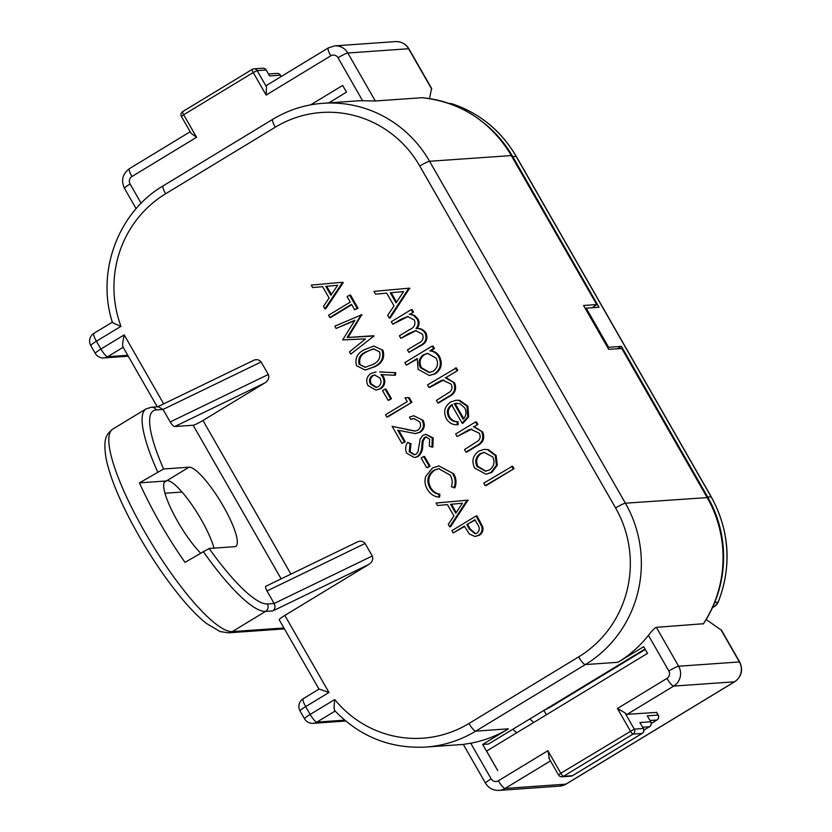 <?xml version="1.0" encoding="UTF-8"?>
<svg xmlns="http://www.w3.org/2000/svg" width="832" height="832" viewBox="0 0 832 832"><rect width="100%" height="100%" fill="white"/><g stroke="black" fill="none" stroke-linecap="round" stroke-linejoin="round"><path stroke-width="1.25" d="M550.472 760.895L505.097 788.434A9.069 2.018 58.7 0 1 498.368 780.77L547.893 750.703L549.349 758.742M656.552 712.41L627.203 714.314A9.069 2.018 58.7 0 1 624.957 712.837L617.448 708.479L666.973 678.413A5.439 5.273 86 0 0 668.824 670.966L648.419 635.336A117.946 114.234 -94 0 1 617.989 662.282L643.698 646.672L647.535 653.37L486.595 751.078L497.775 770.588L482.654 744.442L508.362 728.832A117.946 114.234 -94 0 1 470.735 743.205L463.559 744.37M647.275 715.832L650.801 721.812L647.275 715.832L658.081 715.073L656.458 712.254M639.87 722.54L643.406 728.51L639.87 722.54L650.676 721.781A3.63 3.515 -94 0 1 649.449 726.742L642.668 727.22M482.654 744.442L488.509 744.026L645.029 649.012M645.299 649.47L552.906 705.557A87.1 84.365 86 0 1 544.606 709.977M310.669 104.853L342.659 85.436L346.497 92.144L328.817 102.887M714.054 603.72A9.069 8.788 -94 0 0 714.709 602.441A117.489 113.797 -94 0 0 707.689 496.995L621.431 346.382L608.608 347.287L586.196 308.162L599.03 307.258L512.772 156.645A117.489 113.797 -94 0 0 484.619 123.583M592.238 307.736L596.762 304.616L511.274 155.532A117.946 114.234 -94 0 0 441.397 101.109A117.946 114.234 -94 0 0 422.115 97.698L422.115 97.698C460.938 102.118 490.682 121.41 511.399 155.563L429.572 161.273L625.394 503.194L707.19 497.609M586.196 308.162L585.395 308.651M621.431 346.382L617.635 348.681M607.797 347.776L608.608 347.287M703.362 623.74L656.354 627.328C654.888 627.817 652.236 630.49 648.419 635.336M706.129 619.497L721.542 630.302M621.826 348.556L608.681 349.315L583.586 305.5L596.638 304.585M429.499 98.582L431.6 88.442M422.188 97.698L375.294 100.984L362.617 100.724A117.946 114.234 -94 0 0 355.649 100.994L323.014 103.293A117.946 114.234 86 0 1 429.572 161.273A9.069 1.009 150.2 0 0 419.765 166.026L615.586 507.946A9.069 1.009 -29.8 0 1 625.394 503.194A117.946 114.234 86 0 1 585.354 664.581L475.727 731.13L508.362 728.832M318.999 689.125L279.209 619.757A9.069 1.009 150.2 0 1 284.835 615.41L368.545 564.595C372.185 562.38 373.433 559.51 372.268 556.005L365.102 543.483L266.989 590.97C265.387 587.829 265.127 586.217 266.209 586.134M356.606 542.339L266.042 586.165M356.002 542.682C359.642 540.478 362.679 540.738 365.102 543.483M170.196 421.959C172.172 425.079 173.711 426.598 174.793 426.525L193.138 425.235A9.069 1.009 -29.8 0 0 202.956 420.482L264.586 383.074C268.226 380.848 269.474 377.988 268.31 374.483L261.144 361.962L163.03 409.448L170.196 421.959L268.31 374.483M252.647 360.818L157.622 406.806M252.044 361.161C255.684 358.956 258.721 359.216 261.144 361.962M474.978 536.484L479.315 535.257C482.414 533.25 483.548 530.41 482.695 526.739L476.986 515.902L476.081 515.965L481.801 526.802C482.643 530.483 481.52 533.312 478.421 535.319L474.978 536.484L469.414 534.05L464.339 526.126L453.17 532.906L464.547 526.479M453.7 473.793L438.838 465.91L453.7 473.793C456.3 478.286 456.695 482.945 454.896 487.781L451.412 486.762C452.743 482.747 452.358 478.899 450.237 475.218L438.786 468.666L433.628 470.361L439.244 468.634M433.628 470.361C427.575 474.989 426.317 480.802 429.853 487.802C431.954 491.39 435.001 493.553 439.005 494.302L438.693 497.141L439.598 497.078L439.91 494.239C435.906 493.49 432.858 491.327 430.758 487.739C427.222 480.74 428.48 474.926 434.522 470.298M427.575 467.594L430.061 466.086L424.549 456.466L423.644 456.529L421.158 458.026L426.681 467.657L427.575 467.594M414.211 457.454L406.723 453.263C404.976 449.53 405.288 445.921 407.659 442.437L410.093 443.81L409.209 451.755L414.18 454.782L416.114 454.168L417.976 451.828L420.191 438.88L423.072 435.24L425.89 434.314L432.255 437.986L431.974 447.138L429.333 446.014L429.624 439.234L425.911 436.946L424.466 437.424L422.282 440.97L421.803 445.806C421.907 450.174 420.43 453.721 417.373 456.435L415.116 457.392L418.267 456.373C421.325 453.658 422.802 450.112 422.698 445.734L423.186 440.908L425.36 437.362L426.369 436.946M431.974 447.138L432.879 447.075L433.15 437.923L425.89 434.314M414.627 454.719L410.114 451.693L410.998 443.747L407.659 442.437M415.324 431.08L392.142 426.338L401.887 443.342L405.267 441.782L398.778 430.446M422.188 420.399C424.497 425.214 423.54 429.198 419.318 432.328L415.386 433.597L420.222 432.266C424.445 429.135 425.402 425.152 423.082 420.337L413.743 415.75L423.082 420.337M392.142 426.338L414.866 431.122L417.841 430.196C420.68 427.939 421.283 425.142 419.64 421.793L413.754 418.475L410.727 419.38L414.232 418.454M387.712 416.957L411.902 402.272L409.25 397.644L405.028 397.748L407.233 401.596L385.518 414.773L386.807 417.03L387.712 416.957M388.97 400.192L391.456 398.684L385.944 389.054L385.039 389.116L382.554 390.624L388.076 400.254L388.97 400.192M380.474 371.914L394.898 372.746L394.576 375.274L395.47 375.211L395.793 372.684L379.579 371.977M394.576 375.274L381.004 374.598L382.73 377.052C384.946 381.836 383.978 385.757 379.808 388.825L375.95 390.083L380.713 388.762C384.873 385.694 385.85 381.774 383.625 376.99L381.909 374.535M350.782 354.11L373.963 336.034L350.782 354.11L349.482 351.853L365.518 338.884L342.649 339.914L354.9 320.247L336.076 328.442L354.619 320.694M373.963 336.034L348.026 337.449L361.774 314.735L334.786 326.186L336.076 328.442M329.826 317.512L351.53 304.335L354.661 309.795L357.136 308.287L349.606 295.121L347.121 296.629L350.251 302.089L328.536 315.266L329.826 317.512L330.72 317.45L351.738 304.699M354.661 309.795L358.041 308.225L350.501 295.058L349.606 295.121M324.854 308.849L325.759 308.786L343.335 282.547L342.43 282.61L324.854 308.849L323.461 306.405L329.098 298.002L322.598 286.645L312.655 287.55L322.598 286.666M343.335 282.547L342.43 282.61M470.746 429.27L479.118 433.129C480.73 435.958 480.438 438.516 478.244 440.825L464.537 449.55L465.982 452.078L466.877 452.015L477.038 445.848C483.184 442.832 485.077 438.225 482.716 432.026L474.292 426.587L477.88 424.403L476.434 421.876L475.53 421.938L455.645 434.023L457.09 436.55L471.91 429.021M457.267 424.757C452.462 424.913 448.812 422.854 446.326 418.579C443.175 411.84 444.61 406.318 450.642 402.012L456.04 400.254L458.64 400.348L466.96 406.151L467.792 416.811L462.166 423.238L451.62 404.83C447.356 407.94 446.337 411.923 448.594 416.78C450.549 420.077 453.388 421.762 457.122 421.824L457.267 424.757L458.172 424.694L458.016 421.762C454.293 421.689 451.443 420.014 449.488 416.718C447.242 411.861 448.25 407.878 452.525 404.758M462.166 423.238L463.07 423.176L468.686 416.749L467.854 406.078L459.545 400.286L456.04 400.254M392.766 324.241L401.138 319.155L407.649 316.534L414.378 320.091C415.813 324.563 414.19 327.756 409.5 329.659L399.391 335.795L400.837 338.322L408.574 333.622L415.709 330.616L422.458 334.194C424.008 338.416 422.594 341.463 418.236 343.335L407.451 349.877L408.897 352.404L420.576 345.8C426.286 343.054 428.116 338.811 426.046 333.091C423.873 329.794 420.826 328.245 416.926 328.453C419.39 325.562 419.744 322.4 417.976 318.989L414.534 315.359L410.103 314.194L413.556 312.104L412.11 309.577L411.216 309.639L391.321 321.714L392.766 324.241L408.096 316.514M400.837 338.322L416.166 330.595M376.428 294.07L386.714 293.145L376.428 294.07M390.156 318.032L409.718 288.153L408.824 288.215L389.251 318.094L390.156 318.032M429.354 375.502L435.521 373.714C441.407 369.231 442.759 363.542 439.556 356.678C437.57 353.194 434.647 351.239 430.768 350.802L434.45 348.577L433.004 346.05L432.099 346.112L433.545 348.639L429.863 350.875C433.742 351.302 436.675 353.257 438.662 356.741C441.854 363.615 440.513 369.294 434.616 373.776L429.354 375.502L418.122 369.314L417.258 358.519L406.328 365.165L417.071 359.122M442.614 380.151L450.986 384.02C452.587 386.828 452.306 389.397 450.122 391.716L436.405 400.431L437.85 402.958L438.755 402.896L448.916 396.729C455.062 393.723 456.955 389.116 454.584 382.918L445.994 377.572L457.777 370.427L456.331 367.9L427.513 384.904L428.958 387.431L429.863 387.369L443.778 379.912M488.342 449.602L484.037 449.394L488.342 449.602L496.122 455.447L495.227 455.51L496.423 465.317L497.328 465.254L496.122 455.447M496.423 465.317L490.974 472.43L486.678 474.063L491.868 472.368L497.328 465.254M486.117 485.597L514.03 468.645L512.585 466.118L483.766 483.132L485.212 485.659L486.117 485.597M382.044 350.303C384.114 357.656 381.524 363.106 374.265 366.673L365.227 370.084L375.159 366.61C382.418 363.043 385.018 357.594 382.938 350.241L373.745 346.07L382.938 350.241M438.381 505.44L447.429 504.618L438.381 505.44M450.58 526.739L467.969 500.178L467.074 500.24L449.686 526.802L450.58 526.739M335.275 710.944C333.996 711.121 333.809 707.314 334.724 699.535L310.17 714.438A9.069 2.018 58.7 0 0 316.898 722.103L344.677 720.148M319.186 689.083L328.973 692.474L305.687 706.618L310.17 714.438A9.069 1.009 -29.8 0 0 304.543 718.786A9.069 9.069 0 0 0 313.05 723.33A9.069 8.788 86 0 0 316.898 722.103L335.13 711.038M266.989 590.97L274.154 603.491C275.579 606.351 275.153 608.816 272.865 610.896L368.545 564.595M163.613 468.988L139.464 482.862A117.946 26.25 -121.3 0 0 159.9 522.766A117.946 26.25 -121.3 0 0 184.985 562.349L209.144 548.475L234.603 546.686A46.093 10.254 58.7 0 0 235.758 546.333A46.093 10.254 58.7 0 0 223.278 506.137A46.093 10.254 58.7 0 0 189.072 467.189L163.613 468.988A112.497 25.043 -121.3 0 1 156.281 409.916L163.03 409.448L158.423 406.744L151.362 407.243A5.439 5.273 86 0 1 156.281 409.916M164.996 493.241L182.073 492.034M139.464 482.862L166.39 480.958A46.093 10.254 58.7 0 0 165.246 481.312A46.093 10.254 58.7 0 0 177.726 521.518A46.093 10.254 58.7 0 0 200.47 552.958M189.072 467.189L167.003 480.594A46.093 10.254 -121.3 0 1 201.198 519.542A46.093 10.254 -121.3 0 1 214.011 548.132M266.136 95.066L330.782 55.817A9.069 2.018 -121.3 0 1 328.328 47.902L266.708 85.311A9.069 2.018 58.7 0 0 266.479 86.902L266.136 95.066L253.23 72.53L183.674 114.754L196.581 137.29L131.934 176.53A5.439 5.273 86 0 0 130.083 183.986L141.138 203.278M196.581 137.29L191.09 133.359L181.428 116.501L183.674 114.754A3.63 0.811 58.7 0 1 182.697 111.592A3.63 3.63 0 0 0 181.428 116.501M281.154 76.544L280.374 75.182L269.568 75.941L266.157 69.992L257.161 70.626L266.479 86.902M112.57 322.088C111.249 322.182 114.057 323.596 120.983 326.321L96.418 341.224L100.901 349.045L124.197 334.911L163.686 403.874M123.365 347.173C122.127 347.277 122.408 343.19 124.197 334.911M453.17 532.906L451.89 530.66L476.081 515.965M481.801 526.802L482.695 526.739M478.421 535.319L479.315 535.257M474.885 519.719L466.825 524.618L469.279 529.038L475.114 533.718L477.121 533.073C479.814 530.494 479.95 527.571 477.506 524.306L474.885 519.719M475.093 520.083L466.825 524.618M475.571 533.666L470.184 528.975L467.719 524.555M469.279 529.038L470.184 528.975M438.693 497.141C433.711 496.423 429.946 493.813 427.378 489.32C424.934 485.254 424.372 480.958 425.693 476.424L432.505 468.021L438.838 465.91M452.795 473.855C455.406 478.348 455.801 483.007 453.991 487.854M429.853 487.802L430.758 487.739M439.91 494.239L439.005 494.302M426.681 467.657L430.061 466.086M429.156 466.159L423.644 456.529M417.373 456.435L418.267 456.373M410.093 443.81L410.998 443.747M409.209 451.755L410.114 451.693M432.255 437.986L433.15 437.923M424.466 437.424L425.36 437.362M422.282 440.97L423.186 440.908M421.803 445.806L422.698 445.734M413.743 415.75L409.438 417.123L410.727 419.38M419.318 432.328L420.222 432.266M415.386 433.597L397.696 430.186L404.362 441.844L405.267 441.782M401.887 443.342L404.362 441.844M407.711 429.967L408.616 429.905M409.25 397.644L405.028 397.748M386.807 417.03L411.902 402.272M411.008 402.334L408.356 397.706M388.076 400.254L391.456 398.684M390.551 398.746L385.039 389.116M375.95 390.083L367.921 385.507C365.664 380.609 366.673 376.584 370.947 373.443L376.002 371.966M395.793 372.684L394.898 372.746M382.73 377.052L383.625 376.99M379.808 388.825L380.713 388.762M379.974 378.082L374.566 374.951L372.143 375.752C369.366 378.009 368.805 380.796 370.469 384.114L376.085 387.4L378.394 386.662C381.191 384.322 381.722 381.462 379.974 378.082M376.574 387.348L371.374 384.051C369.71 380.734 370.261 377.946 373.048 375.679L372.143 375.752M373.048 375.679L375.014 374.941M371.374 384.051L370.469 384.114M360.87 314.798L361.951 315.058M361.057 315.12L347.121 337.511L348.026 337.449M347.121 337.511L373.786 335.712M357.136 308.287L358.041 308.225M312.655 287.55L311.251 285.095L342.254 282.287M337.615 285.282L325.77 286.364L330.897 295.308L337.615 285.282M325.77 286.364L337.594 285.303M326.674 286.302L331.406 294.559M474.292 426.587L477.88 424.403M476.975 424.476L475.53 421.938M473.387 426.65L482.716 432.026M481.811 432.089C484.172 438.287 482.29 442.894 476.143 445.91L465.982 452.078M469.841 429.333L457.09 436.55M448.594 416.78L449.488 416.718M458.016 421.762L457.122 421.824M458.64 400.348L459.545 400.286M466.96 406.151L467.854 406.078M467.792 416.811L468.686 416.749M454.21 403.603L463.164 419.234C466.326 415.802 466.794 411.975 464.589 407.763L459.68 403.593L454.21 403.603L455.114 403.541L463.736 418.6M455.114 403.541L456.986 403.198M410.103 314.194L413.556 312.104M412.662 312.166L411.216 309.639M409.198 314.257L414.534 315.359M413.639 315.422L417.071 319.051L417.976 318.989M417.071 319.051C418.839 322.462 418.496 325.624 416.021 328.515L416.926 328.453M416.021 328.515C419.921 328.307 422.968 329.857 425.152 333.154L426.046 333.091M425.152 333.154C427.211 338.874 425.391 343.117 419.671 345.862L408.897 352.404M375.534 294.133L373.953 291.377L408.824 288.215M409.926 288.517L409.032 288.579M389.251 318.094L387.681 315.349L394.014 305.895L386.703 293.124M403.603 291.585L390.281 292.802L396.053 302.869L403.603 291.585M390.281 292.802L403.593 291.606M391.186 292.739L396.552 302.11M406.328 365.165L404.882 362.627L432.099 346.112M433.545 348.639L434.45 348.577M429.863 350.875L430.768 350.802M438.662 356.741L439.556 356.678M434.616 373.776L435.521 373.714M436.207 358.197L427.575 353.361L423.561 354.702C418.995 358.114 417.976 362.471 420.524 367.775L429.239 372.497L433.139 371.27C437.653 367.806 438.672 363.449 436.207 358.197M429.686 372.455L421.429 367.713C418.881 362.409 419.89 358.051 424.455 354.64L423.561 354.702M424.455 354.64L428.033 353.34M421.429 367.713L420.524 367.775M445.994 377.572L457.777 370.427M456.882 370.49L455.426 367.962M445.099 377.645L454.584 382.918M453.69 382.98C456.05 389.178 454.158 393.786 448.011 396.791L437.85 402.958M441.719 380.214L428.958 387.431M485.774 474.126L474.635 468.01C471.432 461.178 472.805 455.551 478.764 451.121L484.037 449.394M487.438 449.665L495.227 455.51M490.974 472.43L491.868 472.368M492.773 456.976L484.141 452.348L480.199 453.658C475.675 457.028 474.635 461.313 477.069 466.513L485.472 471.203L489.507 469.914C494.042 466.544 495.134 462.228 492.773 456.976M485.93 471.162L477.974 466.45C475.53 461.25 476.58 456.966 481.104 453.596L480.199 453.658M481.104 453.596L484.598 452.327M477.974 466.45L477.069 466.513M485.212 485.659L514.03 468.645M513.136 468.707L511.68 466.18M374.265 366.673L375.159 366.61M365.227 370.084L356.606 365.747C354.609 358.467 357.24 353.101 364.52 349.658L373.745 346.07M365.82 351.905C360.058 354.463 357.833 358.602 359.133 364.312L365.123 367.338L372.986 364.416C378.654 361.754 380.858 357.573 379.6 351.884L373.506 348.837L365.82 351.905L373.942 348.816M365.57 367.297L359.133 364.312M360.027 364.25C358.727 358.53 360.963 354.401 366.714 351.842M437.486 505.502L436.072 503.048L467.074 500.24M468.156 500.5L467.262 500.562M449.686 526.802L448.282 524.358L453.918 515.954L447.418 504.608M462.436 503.235L450.601 504.317L455.718 513.261L462.436 503.235L450.601 504.317M451.495 504.254L456.227 512.512M529.797 718.962L533.738 722.457M543.816 710.455L546.468 714.73M512.782 729.29L516.724 732.784M559.718 786.126L566.093 784.098A9.069 2.018 58.7 0 1 565.864 784.16A14.518 14.061 -94 0 1 559.718 786.126L498.95 790.4A14.518 14.061 86 0 0 505.097 788.434L565.864 784.16L734.469 681.814L673.702 686.078L627.203 714.314M624.957 712.837L634.275 729.113L643.282 728.478A3.63 3.515 -94 0 1 642.044 733.45L633.048 734.084L563.482 776.308L572.489 775.674L642.044 733.45A3.63 0.811 -121.3 0 0 642.138 733.418A3.63 3.63 0 0 0 643.406 728.51M657.01 719.93A3.63 0.811 -121.3 0 1 656.937 720.013L651.279 723.445L656.843 720.034L650.062 720.512M656.843 720.034A3.63 3.515 -94 0 0 658.081 715.073L658.206 715.104A3.63 3.63 0 0 1 656.937 720.013A3.63 0.811 -121.3 0 1 656.843 720.034M649.605 726.638A3.63 0.811 -121.3 0 1 649.532 726.71A3.63 0.811 -121.3 0 1 649.449 726.742L643.885 730.122L649.532 726.71A3.63 3.63 0 0 0 650.801 721.812M558.667 775.018L560.789 773.24A3.63 0.811 58.7 0 0 563.482 776.308A3.63 3.515 86 0 1 561.943 776.797L570.95 776.162A3.63 3.515 -94 0 0 572.489 775.674A3.63 0.811 58.7 0 0 572.582 775.653A3.63 0.811 58.7 0 0 572.645 775.58M547.893 750.703L560.789 773.24L634.275 729.113A3.63 3.515 86 0 1 633.048 734.084A3.63 0.811 -121.3 0 1 630.354 731.016L617.448 708.479M642.21 733.346A3.63 0.811 -121.3 0 1 642.138 733.418L572.582 775.653A3.63 3.63 0 0 1 570.95 776.162M498.368 780.77A5.439 5.273 86 0 1 491.14 778.835L470.735 743.205M551.741 705.64L552.906 705.557M512.772 156.645L516.142 156.406L711.069 496.756A117.489 113.797 86 0 1 718.078 602.202A9.069 8.788 86 0 1 714.459 606.476L712.286 607.786M707.689 496.995L711.225 496.798C729.674 530.847 732.014 565.958 718.224 602.139L714.709 602.441M448.864 103.459L452.223 103.875C479.846 113.277 501.207 130.801 516.298 156.447L516.142 156.406A117.489 113.797 86 0 0 452.119 103.854L450.518 103.969M714.657 606.351A4.534 1.009 -121.3 0 1 714.574 606.434A4.534 1.009 -121.3 0 1 714.459 606.476L712.826 606.59M617.989 662.282L585.354 664.581A9.069 2.018 -121.3 0 1 578.625 656.916A108.867 105.446 86 0 0 615.586 507.946M703.175 624.031A117.946 114.234 -94 0 0 707.096 497.442L621.733 348.4M656.354 627.328L678.631 666.224L739.398 661.95L720.793 629.45M566.093 784.098L734.698 681.741A9.069 2.018 -121.3 0 1 734.469 681.814A14.518 14.061 -94 0 0 739.398 661.95A9.069 1.009 -29.8 0 1 739.71 662.022L721.458 630.157M431.683 89.055L408.595 48.734A14.518 14.061 -94 0 0 395.47 41.6C401.398 41.475 405.87 43.888 408.907 48.818A9.069 1.009 150.2 0 0 408.595 48.734L347.818 53.009L375.294 100.984M511.368 155.688L596.762 304.616M419.765 166.026A108.867 105.446 86 0 0 275.267 127.213A9.069 2.018 -121.3 0 1 272.802 119.298L163.176 185.848A9.069 2.018 58.7 0 0 165.63 193.762A108.867 105.446 86 0 0 118.113 317.512A108.867 105.446 86 0 0 120.983 326.321M284.835 615.41L328.973 692.474M202.956 420.482L290.94 574.122M275.267 127.213L165.63 193.762M334.724 699.535A108.867 105.446 86 0 0 340.808 706.378A108.867 105.446 86 0 0 468.988 723.466L578.625 656.916M468.988 723.466A9.069 2.018 58.7 0 0 475.727 731.13A117.946 114.234 86 0 1 425.745 747.074C390.26 748.821 359.965 736.715 334.87 710.767M300.061 710.965A9.069 9.069 0 0 1 303.233 698.703A9.069 2.018 58.7 0 0 305.687 706.618A9.069 1.009 150.2 0 0 300.061 710.965L304.543 718.786M272.865 610.896L265.554 611.406L232.284 631.602L283.92 627.973M203.133 551.335A117.946 26.25 -121.3 0 0 265.554 611.406A5.439 5.273 86 0 0 267.405 603.959L274.154 603.491L372.268 556.005M267.405 603.959A112.497 25.043 -121.3 0 1 209.144 548.475M157.612 471.838A117.946 26.25 -121.3 0 1 146.099 408.876L112.83 429.073A117.946 26.25 58.7 0 0 144.778 531.95A117.946 26.25 58.7 0 0 232.284 631.602A9.069 8.788 86 0 1 228.446 632.83L220.095 631.55L206.346 623.397C198.63 617.261 190.195 608.681 181.064 597.657C161.886 574.215 144.487 547.456 128.866 517.358C116.688 493.522 109.023 473.585 105.893 457.558C103.23 438.526 105.986 434.73 112.83 429.073M166.39 480.958L164.403 482.175M281.133 578.864L193.138 425.235M174.793 426.525L264.586 383.074M130.083 183.986A9.069 1.009 150.2 0 0 124.467 188.334L136.126 208.697M190.174 131.768L129.48 168.615A9.069 2.018 58.7 0 0 131.934 176.53M269.568 75.941L266.157 69.992A3.63 3.515 -94 0 0 262.881 68.214L253.885 68.848A3.63 3.515 86 0 1 257.161 70.626L253.23 72.53A3.63 0.811 -121.3 0 1 252.252 69.368A3.63 0.811 -121.3 0 1 252.346 69.337A3.63 3.515 86 0 1 253.885 68.848A3.63 3.63 0 0 0 252.252 69.368L182.697 111.592A3.63 0.811 58.7 0 1 182.78 111.561M330.782 55.817A5.439 5.273 86 0 1 338.01 57.762A9.069 1.009 150.2 0 1 347.818 53.009A14.518 14.061 86 0 0 334.703 45.874L328.328 47.902M362.617 100.724L338.01 57.762M266.25 70.148L266.282 70.034A3.63 3.63 0 0 0 262.881 68.214M280.374 75.182A3.63 3.515 -94 0 0 277.087 73.403A3.63 3.63 0 0 1 280.498 75.213L280.374 75.182M280.457 75.338L281.226 76.492M112.32 322.171L93.964 333.31A9.069 2.018 58.7 0 0 96.418 341.224A9.069 1.009 150.2 0 0 90.802 345.571L95.285 353.402A9.069 1.009 -29.8 0 1 100.901 349.045A9.069 2.018 58.7 0 0 107.64 356.72A9.069 8.788 86 0 1 103.792 357.937A9.069 9.069 0 0 1 95.285 353.402M123.167 347.287L107.64 356.72L127.754 355.295M498.95 790.4C493.022 790.525 488.55 788.112 485.514 783.182A9.069 1.009 -29.8 0 1 491.14 778.835M478.889 520.884L479.794 520.811M477.038 445.848L476.143 445.91M465.182 432.12L464.277 432.182M420.576 345.8L419.671 345.862M409.469 333.559L408.574 333.622M402.043 319.093L401.138 319.155M448.916 396.729L448.011 396.791M437.05 383.001L436.155 383.063M668.824 670.966A9.069 1.009 -29.8 0 1 678.631 666.224A14.518 14.061 86 0 1 673.702 686.078A9.069 2.018 -121.3 0 1 666.973 678.413M452.223 103.875A4.534 1.05 108.1 0 0 452.119 103.854A9.069 8.788 86 0 0 449.041 103.449M656.583 712.286L658.206 715.104M548.881 758.118L558.542 774.987A3.63 3.63 0 0 0 561.943 776.797M516.298 156.447L711.225 496.798M718.224 602.139L714.574 606.434L712.265 607.838M703.31 623.958C728.177 587.34 729.768 535.87 707.221 497.484L621.858 348.431M734.698 681.741C741.634 676.53 743.298 669.958 739.71 662.022M408.907 48.818L431.642 88.514M323.014 103.293C305.053 104.614 288.319 109.949 272.802 119.298M463.32 744.422L425.745 747.074M345.717 721.032L313.05 723.33M303.233 698.703L318.958 689.156M151.362 407.243L146.099 408.876M284.44 628.888L228.446 632.83M129.48 168.615C122.543 173.826 120.869 180.398 124.467 188.334M395.47 41.6L334.703 45.874M268.559 73.996L277.087 73.403M112.341 322.244C96.065 271.721 118.258 212.056 163.176 185.848M93.964 333.31A9.069 9.069 0 0 0 90.802 345.571M128.284 356.221L103.792 357.937M122.938 346.892L157.269 406.827M485.514 783.182L463.299 744.38"/></g></svg>
